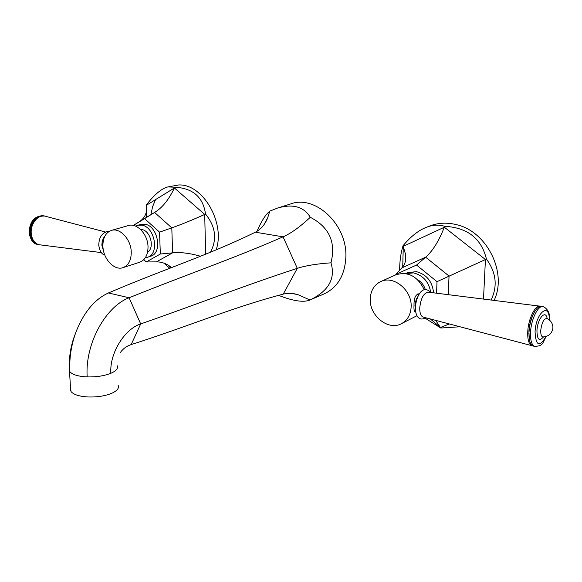 <?xml version="1.0" encoding="UTF-8"?>
<svg xmlns="http://www.w3.org/2000/svg" width="582" height="582" viewBox="0 0 582 582"><rect width="100%" height="100%" fill="white"/><g stroke="black" fill="none" stroke-linecap="round" stroke-linejoin="round"><path stroke-width="0.87" d="M278.596 295.365C292.957 300.989 303.317 302.582 309.668 300.137L309.951 300.006C328.677 290.978 335.683 278.582 330.969 262.824C336.149 242.308 329.259 227.126 310.301 217.282C303.819 206.675 292.906 203.605 277.563 208.05L269.801 211.113C265.734 214.329 261.464 221.051 256.989 231.301M309.668 300.137L324.327 293.808C337.771 287.326 344.951 275.024 345.875 256.88C347.308 224.594 315.277 194.65 290.789 203.889L277.563 208.05M310.301 217.282C300.05 226.856 290.978 233.382 283.07 236.845C231.396 259.383 188.437 273.86 129.124 297.758C105.829 306.358 84.856 343.671 87.184 376.903C78.243 376.43 72.481 374.713 69.884 371.752L69.338 368.581M330.969 262.824C316.79 263.813 305.565 265.654 297.3 268.338C243.312 285.973 201.307 302.735 140.691 323.934C125.014 328.786 109.409 352.816 110.864 373.295C104.207 375.921 96.314 377.121 87.184 376.903M309.951 300.006L297.969 294.645C292.688 293.11 287.777 292.935 283.238 294.121C232.233 307.507 189.885 325.825 131.161 344.595C126.505 346.137 122.86 348.858 120.219 352.757M269.801 211.113L267.727 217.697C264.97 224.63 260.845 229.461 255.345 232.196C208.793 255.076 164.619 268.971 108.405 292.972C94.742 299.228 83.997 312.054 76.184 331.464C71.259 344.66 69.163 358.09 69.884 371.752M118.161 385.386C119.274 388.165 117.164 390.784 111.839 393.243C105.233 395.971 97.383 397.215 88.297 396.975C79.407 396.473 73.667 394.676 71.077 391.591L70.531 388.267M539.499 306.11L428.672 292.208C423.878 292.622 420.902 297.839 419.738 307.871C419.68 312.745 420.728 315.786 422.859 317.001L423.812 317.255M422.859 317.001L531.461 345.57C528.674 343.809 527.452 339.073 527.779 331.369C528.383 318.31 535.651 304.168 540.533 306.241L540.663 306.285M531.461 345.57L532.719 345.897M534.945 311.21L533.527 313.574C530.929 318.747 529.38 324.618 528.893 331.187L529.329 339.226M528.812 334.003L529.045 331.645C529.569 324.647 531.213 318.398 533.978 312.898C536.764 307.82 539.441 305.681 542.017 306.474L542.446 306.547M528.965 334.635C529.118 340.928 530.435 344.711 532.908 345.992L534.109 346.232M418.131 294.303L417.731 293.939M415.73 312.01L415.068 311.93C414.144 311.195 413.795 309.064 414.013 305.535C413.882 297.889 415.621 294.055 419.244 294.026L419.287 294.041M436.58 293.197L437.009 281.666L416.567 265.05L395.833 274.318L395.818 274.828C408.026 271.183 417.498 276.152 424.249 289.741M370.239 298.922C370.647 290.658 374.124 284.882 380.679 281.593C393.548 274.973 412.26 290.28 411.139 306.961C410.681 314.775 407.458 320.333 401.493 323.657C388.39 331.107 369.279 315.699 370.239 298.922M401.493 323.657L416.974 315.699M430.76 292.47C428.883 281.914 423.158 275.388 413.591 272.9L405.545 273.569M425.304 289.516C423.936 285.136 421.353 281.855 417.57 279.651M405.479 273.555L407.378 272.703L416.363 271.641C426.613 274.442 432.353 281.499 433.597 292.826M437.009 281.666L486.428 259.092C481.459 238.525 467.542 227.598 444.699 226.303C438.464 224.441 432.244 224.827 426.031 227.467C418.473 230.392 410.805 236.481 403.035 245.728C400.802 253.025 399.667 261.209 399.638 270.281M416.567 265.05L425.638 257.186C432.521 251.279 438.755 241.29 444.342 227.22L444.699 226.303M395.833 274.318L401.915 267.858C405.036 264.555 406.265 260.139 405.61 254.603L403.035 245.728M416.436 315.997L417.105 315.939M435.678 320.376L440.8 328.022L459.976 326.764M491.077 300.036C497.777 286.148 496.228 272.5 486.428 259.092M426.039 227.467L429.341 226.143C437.875 222.753 446.954 222.266 456.557 224.688C486.894 231.447 507.519 272.696 494.103 300.421M425.115 318.179L440.8 328.022M105.291 231.956L46.065 216.446C39.045 213.267 30.249 223.182 31.239 233.367C31.923 239.609 34.527 243.4 39.059 244.724L40.493 244.906M44.879 216.089L44.719 216.046C36.033 215.667 31.297 221.4 30.526 233.244C31.137 239.115 33.523 242.847 37.684 244.447L39.809 244.818M111.446 230.407L128.382 225.547C136.886 222.615 147.857 234.32 148.017 246.71C148.003 254.829 145.238 260.001 139.724 262.213L123.006 267.647C114.363 270.892 103.218 258.968 102.905 246.382C102.796 237.922 105.648 232.596 111.446 230.407C119.957 227.46 131.023 239.384 131.241 251.955C131.27 260.198 128.527 265.428 123.006 267.647M147.573 252.173C154.899 248.019 150.491 230.567 141.841 229.584L140.575 229.475M145.398 257.644L147.472 257.244C159.81 254.239 154.885 226.609 141.666 225.132L137.614 225.329L140.749 224.419L144.794 224.223C158.013 225.685 162.909 253.235 150.571 256.247L147.472 257.244M135.686 226.158L137.614 225.329M143.79 259.659L146.271 261.951L160.326 254.021L159.563 232.16L144.576 218.643L133.394 225.416M133.358 225.409L139.731 221.436C145.093 217.697 147.399 212.255 146.642 205.111L146.649 217.297M146.271 261.951L156.398 261.878C161.796 261.835 166.859 263.733 171.603 267.582M160.326 254.021L172.599 252.835C180.544 252.035 189.848 253.177 200.499 256.262M159.563 232.16L171.799 227.853C181.06 224.608 192.031 220.134 204.704 214.438L205.526 214.067C203.147 197.116 192.889 188.168 174.753 187.215L167.907 186.917C161.672 188.481 154.565 194.381 146.577 204.624M144.576 218.643L155.925 211.622C163.018 206.857 169.18 198.971 174.404 187.979L174.753 187.215M163.957 263.159L169.791 268.28M150.891 214.729L152.579 206.741L155.561 199.604M167.907 186.917L178.543 184.974C202.616 183.519 225.576 222.644 216.155 249.867M210.48 252.217C217.268 239.26 215.616 226.543 205.526 214.067M283.238 294.121L297.3 268.338L283.07 236.845L255.345 232.196M131.161 344.595L140.691 323.934L129.124 297.758L108.405 292.972M117.229 365.743C118.342 368.413 116.218 370.923 110.864 373.295M549.583 320.209C550.128 313.756 548.113 309.268 543.537 306.75C538.67 304.277 531.199 318.623 530.573 331.944C530.238 339.888 531.519 344.668 534.422 346.297L535.505 346.545M545.996 336.512C539.441 347.57 535.796 345.97 535.062 331.696C535.971 312.476 549.59 301.782 549.328 319.984M547.175 318.623C545.698 309.188 537.484 318.536 536.953 330.503C537.084 339.553 539.267 341.699 543.493 336.942M552.9 327.768C552.849 323.621 550.914 320.566 547.102 318.594C544.046 318.223 541.937 322.072 540.765 330.147C540.598 334.221 541.304 336.491 542.875 336.956L543.297 336.949M415.432 309.449L414.981 305.557L415.322 302.611L416.399 299.097L418 296.369M448.293 294.667L449.035 276.05L425.638 257.186L401.915 267.858M430.316 318.965L440.516 327.448L449.355 323.978M483.497 299.09L485.439 259.528L444.342 227.22L403.29 246.332L402.722 266.927M103.538 250.973L101.915 245.56C101.821 241.756 102.869 238.504 105.058 235.812M103.771 238.853L102.461 245.393L103.13 248.747M38.121 244.578L36.899 244.287C32.738 242.687 30.351 238.955 29.74 233.091C30.431 221.516 35.044 215.755 43.577 215.806M156.398 261.878L172.599 252.835L171.799 227.853L154.601 212.474L138.712 222.106M205.642 254.196L204.704 214.438L174.404 187.979L146.642 205.111M167.9 264.985L170.992 267.815M297.969 294.645L291.684 293.444M264.024 224.652L267.727 217.697M70.691 390.959L69.498 371.141C68.734 360.367 70.029 349.687 73.376 339.11L76.184 331.464M425.733 317.757C417.905 322.268 415.133 313.603 415.403 307.463C415.948 297.198 422.277 283.572 430.702 292.462M533.527 313.574L533.978 312.898M546.331 336.403C542.642 341.794 543.923 346.385 534.422 346.297L532.908 345.992M552.871 328.248C551.896 333.646 548.564 336.549 542.875 336.956L542.78 336.934M415.65 311.559L414.5 311.326M418.465 293.881L419.244 294.026M395.833 274.82L380.679 281.593M435.351 320.289L436.369 321.133M405.61 254.603L405.421 261.1M419.018 294.47L417.199 294.128M109.656 231.127C102.57 231.912 98.933 236.685 98.758 245.437C99.893 251.373 101.886 254.523 104.738 254.887M101.377 252.61L39.059 244.724M42.632 215.646C34.011 216.329 29.507 222.055 29.136 232.822C30.504 239.769 33.094 243.596 36.899 244.287L37.684 244.447M155.925 211.622L139.731 221.436M169.58 266.047L171.355 267.676"/></g></svg>
